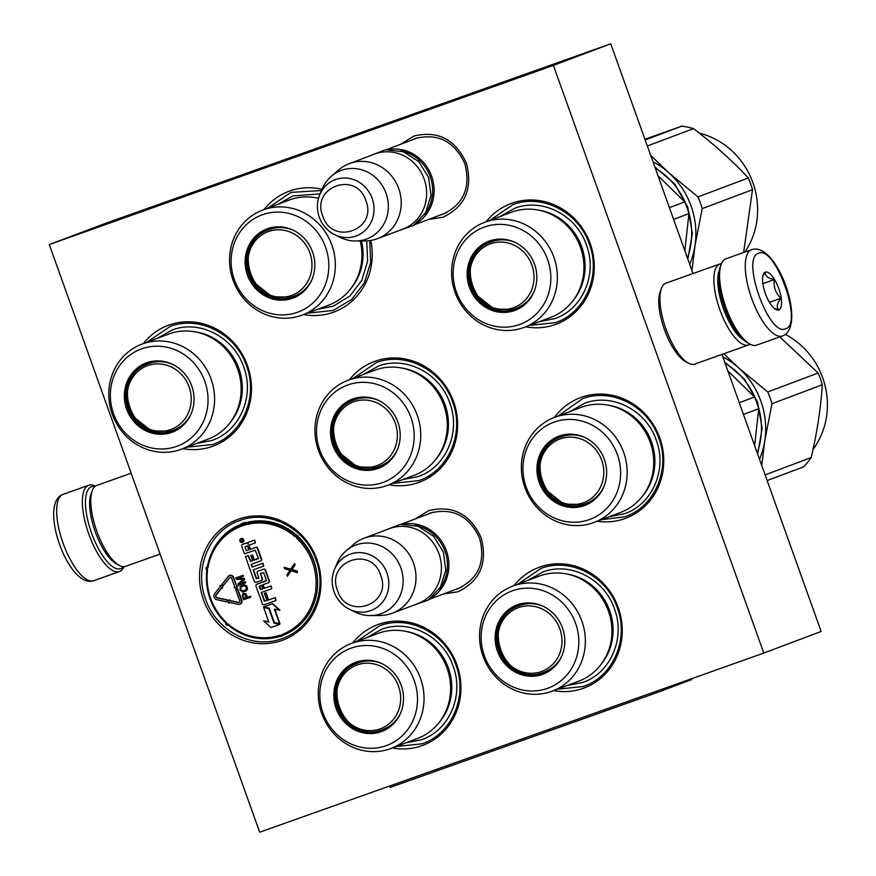 <?xml version="1.0" encoding="UTF-8"?>
<svg xmlns="http://www.w3.org/2000/svg" width="876" height="876" viewBox="0 0 876 876"><rect width="100%" height="100%" fill="white"/><g stroke="black" fill="none" stroke-linecap="round" stroke-linejoin="round"><path stroke-width="1.31" d="M400.42 144.376L413.899 136.054C437.814 130.272 455.312 139.306 466.393 163.166C472.974 188.625 465.167 206.648 442.971 217.248L428.671 219.405M412.038 139.996L415.826 138.397C438.153 132.988 454.491 141.43 464.827 163.702C470.97 187.464 463.678 204.294 442.96 214.193L440.278 215.025M415.202 518.953L428.682 510.642C452.607 504.85 470.105 513.884 481.176 537.744C487.757 563.202 479.949 581.226 457.754 591.826L443.453 593.983M426.82 514.573L430.609 512.975C452.936 507.576 469.273 516.008 479.621 538.28C485.753 562.042 478.471 578.883 457.743 588.771L455.06 589.614M352.765 642.918A64.43 60.181 69.4 0 1 378.487 624.38A64.43 60.181 69.4 0 1 456.922 664.873A64.43 60.181 69.4 0 1 421.925 745.684A64.43 60.181 69.4 0 1 392.328 747.962M514.081 585.595A64.43 60.181 69.4 0 1 539.802 567.046A64.43 60.181 69.4 0 1 618.237 607.55A64.43 60.181 69.4 0 1 583.241 688.35A64.43 60.181 69.4 0 1 553.643 690.638M554.42 417.414A64.43 60.181 69.4 0 1 581.325 397.321A64.43 60.181 69.4 0 1 659.748 437.825A64.43 60.181 69.4 0 1 624.752 518.625A64.43 60.181 69.4 0 1 597.18 521.253M238.524 519.139A64.43 60.181 69.4 0 1 316.959 559.644A64.43 60.181 69.4 0 1 281.962 640.444A64.43 60.181 69.4 0 1 203.528 599.95A64.43 60.181 69.4 0 1 238.524 519.139M486.103 221.781A64.43 60.181 69.4 0 1 511.825 203.232A64.43 60.181 69.4 0 1 590.26 243.736A64.43 60.181 69.4 0 1 555.264 324.536A64.43 60.181 69.4 0 1 525.655 326.825M143.314 343.6A64.43 60.181 69.4 0 1 169.035 325.051A64.43 60.181 69.4 0 1 247.459 365.555A64.43 60.181 69.4 0 1 212.463 446.366A64.43 60.181 69.4 0 1 182.865 448.643M264.081 209.528A64.43 60.181 69.4 0 1 289.792 190.979A64.43 60.181 69.4 0 1 322.061 189.249M370.767 240.451A64.43 60.181 69.4 0 1 333.23 312.283A64.43 60.181 69.4 0 1 303.633 314.572M349.458 379.735A64.43 60.181 69.4 0 1 375.18 361.186A64.43 60.181 69.4 0 1 453.604 401.69A64.43 60.181 69.4 0 1 418.608 482.49A64.43 60.181 69.4 0 1 389.01 484.778M259.69 832.2L49.286 244.546L553.391 65.393L763.806 653.058L259.69 832.2M458.367 588.552L457.743 588.771M443.574 213.974L442.96 214.193M317.298 576.966A58.703 54.838 -110.6 0 0 298.377 536.813M296.8 535.356A58.703 54.838 -110.6 0 0 242.608 523.728M211.51 553.249A58.703 54.838 69.4 0 1 241.031 524.308M49.286 244.546L106.642 222.942L610.747 43.8L693.004 273.542M763.806 653.058L821.162 631.454L721.966 354.419M553.391 65.393L610.747 43.8M267.859 208.105L290.952 192.381L321.536 190.519M369.771 240.593L370.679 262.373L364.405 282.806L351.725 299.395L333.219 310.454L307.41 313.148M147.091 342.177L170.185 326.452C199.389 315.163 235.983 334.063 246.517 365.872C258.573 397.156 242.247 434.857 212.463 444.526L186.643 447.22M213.416 444.176L212.463 444.526M353.236 378.312L376.33 362.587C405.533 351.298 442.128 370.198 452.662 402.007C464.718 433.291 448.392 470.992 418.608 480.661L392.787 483.355M419.56 480.311L418.608 480.661M558.012 416.067L582.474 398.722C611.678 387.433 648.273 406.333 658.807 438.142C670.863 469.416 654.536 507.127 624.752 516.796L601.188 519.742M625.705 516.446L624.752 516.796M489.881 220.358L512.975 204.634C542.189 193.344 578.773 212.244 589.318 244.054C601.363 275.338 585.037 313.039 555.253 322.707L529.443 325.401M556.216 322.357L555.253 322.707M517.869 584.172L540.952 568.447C570.167 557.158 606.761 576.058 617.295 607.867C629.351 639.152 613.014 676.852 583.23 686.521L557.421 689.215M584.193 686.171L583.23 686.521M281.952 638.615C252.748 649.904 216.153 631.016 205.619 599.195C193.563 567.922 209.89 530.221 239.674 520.541C268.888 509.252 305.472 528.151 316.017 559.961C328.062 591.245 311.736 628.946 281.952 638.615L282.915 638.265M238.721 520.891L239.674 520.541M356.554 641.495L379.647 625.782C408.851 614.492 445.446 633.381 455.98 665.202C468.036 696.475 451.698 734.176 421.914 743.844L396.105 746.538M422.878 743.494L421.914 743.844M403.661 524.023A40.088 37.449 -110.6 0 1 446.388 550.785A40.088 37.449 69.4 0 1 431.43 597.782M415.388 525.414A38.938 36.376 -110.6 0 1 444.997 551.289A38.938 36.376 69.4 0 1 439.336 589M364.087 538.192L389.524 528.622A40.088 37.449 -110.6 0 1 438.931 553.599A40.088 37.449 69.4 0 1 417.775 603.652L392.349 613.222A40.088 37.449 69.4 0 1 380.326 615.478L370.581 615.587A36.573 34.164 69.4 0 1 355.404 612.149L349.634 609.346A30.036 28.065 -110.6 0 0 380.25 604.659A30.036 28.065 -110.6 0 0 386.962 572.981A30.036 28.065 -110.6 0 0 361.142 552.646A30.036 28.065 -110.6 0 0 334.555 569.29L337.041 563.377A36.573 34.164 -110.6 0 1 346.173 550.774L353.575 544.434A40.088 37.449 -110.6 0 1 364.087 538.192A40.088 37.449 -110.6 0 1 413.505 563.169A40.088 37.449 69.4 0 1 392.349 613.222M346.173 550.774A36.573 34.164 -110.6 0 1 400.858 567.867A36.573 34.164 69.4 0 1 370.581 615.587M388.867 149.446A40.088 37.449 -110.6 0 1 431.605 176.207A40.088 37.449 69.4 0 1 416.647 223.205M400.606 150.836A38.938 36.376 -110.6 0 1 430.215 176.711A38.938 36.376 69.4 0 1 424.542 214.423M349.305 163.615L374.731 154.045A40.088 37.449 -110.6 0 1 424.148 179.022A40.088 37.449 69.4 0 1 402.982 229.074L377.556 238.644A40.088 37.449 69.4 0 1 365.544 240.9L355.798 241.009A36.573 34.164 69.4 0 1 340.622 237.56L334.851 234.768A30.036 28.065 -110.6 0 0 365.456 230.081A30.036 28.065 -110.6 0 0 372.169 198.403A30.036 28.065 -110.6 0 0 346.359 178.069A30.036 28.065 -110.6 0 0 319.762 194.713L322.259 188.8A36.573 34.164 -110.6 0 1 331.391 176.196L338.793 169.856A40.088 37.449 -110.6 0 1 349.305 163.615A40.088 37.449 -110.6 0 1 398.722 188.592A40.088 37.449 69.4 0 1 377.556 238.644M331.391 176.196A36.573 34.164 -110.6 0 1 386.064 193.289A36.573 34.164 69.4 0 1 355.798 241.009M726.073 258.759A45.815 16.337 70.4 0 0 725.963 258.792A45.815 16.337 70.4 0 0 725.865 258.825A45.815 16.337 70.4 0 0 721.255 264.147L720.236 266.753A43.526 15.527 70.4 0 0 724.759 308.144A43.526 15.527 70.4 0 0 747.173 342.56L749.604 343.95A45.815 16.337 70.4 0 0 756.645 345.122A45.815 16.337 70.4 0 0 756.755 345.089M721.255 264.147A45.815 16.337 70.4 0 0 726.018 307.717A45.815 16.337 70.4 0 0 749.604 343.95M785.575 328.774C803.675 324.602 774.975 244.459 758.55 253.295C740.45 257.456 769.139 337.61 785.575 328.774M778.819 309.896A20.038 7.15 70.4 0 0 778.753 288.511A20.038 7.15 70.4 0 0 765.306 272.162A20.038 7.15 70.4 0 0 763.281 274.484A20.038 7.15 70.4 0 0 765.328 293.427A20.038 7.15 70.4 0 0 775.687 309.403A20.038 7.15 70.4 0 0 778.819 309.896M774.493 308.571L778.567 309.775C776.245 307.049 777.045 303.216 780.954 298.278C775.61 293.153 773.377 286.934 774.274 279.597C768.121 278.316 765.098 275.918 765.197 272.414L762.887 275.852M774.274 279.597L762.865 283.649M780.954 298.278L769.467 302.351M123.45 566.684A43.526 15.527 -109.6 0 1 120.8 568.655A43.526 15.527 -109.6 0 1 91.597 533.155A43.526 15.527 -109.6 0 1 91.465 486.706A43.526 15.527 -109.6 0 1 94.958 486.498M123.987 566.673A45.815 16.337 -109.6 0 1 119.552 571.535A45.815 16.337 -109.6 0 1 119.454 571.568A45.815 16.337 -109.6 0 1 88.815 534.163A45.815 16.337 -109.6 0 1 88.673 485.271A45.815 16.337 -109.6 0 1 88.772 485.227A45.815 16.337 -109.6 0 1 95.374 486.169M719.207 270.542A40.088 14.301 70.4 0 0 728.361 320.298A40.088 14.301 70.4 0 0 743.987 340.282M721.441 263.687A42.946 15.319 70.4 0 0 719.864 263.994A42.946 15.319 70.4 0 0 715.977 267.826A42.946 15.319 70.4 0 0 725.229 322.39A42.946 15.319 70.4 0 0 748.63 344.936A42.946 15.319 70.4 0 0 750.053 344.191M719.864 263.994L665.924 283.167A42.946 15.319 70.4 0 0 662.037 286.989A42.946 15.319 70.4 0 0 661.511 288.193A42.946 15.319 70.4 0 0 671.29 341.563A42.946 15.319 70.4 0 0 688.098 362.993A42.946 15.319 70.4 0 0 694.69 364.109L748.63 344.936M661.511 288.193L660.241 291.445A40.088 14.301 70.4 0 0 669.373 341.257A40.088 14.301 70.4 0 0 685.054 361.273L688.098 362.993M125.651 566.323A42.946 15.319 -109.6 0 1 125.553 566.367A42.946 15.319 -109.6 0 1 118.95 565.25L115.917 563.531A40.088 14.301 -109.6 0 1 95.265 531.831A40.088 14.301 -109.6 0 1 91.104 493.703L92.363 490.45A42.946 15.319 -109.6 0 1 96.699 485.457A42.946 15.319 -109.6 0 1 96.787 485.424A42.946 15.319 -109.6 0 1 96.886 485.392M118.95 565.25A42.946 15.319 -109.6 0 1 96.831 531.294A42.946 15.319 -109.6 0 1 92.363 490.45M580.46 247.273A56.119 52.429 69.4 0 1 550.84 317.342L524.264 327.35A56.119 52.429 69.4 0 1 455.082 292.387A56.119 52.429 -110.6 0 1 484.702 222.307L511.277 212.299A56.119 52.429 -110.6 0 1 580.46 247.273M684.835 250.722L688.941 213.624A85.903 80.253 -110.6 0 0 687.036 207.689A85.903 80.253 -110.6 0 0 684.736 201.896L669.417 207.667M476.226 294.862L494.206 309.118L516.15 309.294A36.365 33.967 69.4 0 1 471.901 286.419L471.901 286.419A36.365 33.967 69.4 0 1 490.527 241.239M534.086 291.599A36.365 33.967 69.4 0 1 515.581 309.513A36.365 33.967 69.4 0 1 470.751 286.857A36.365 33.967 -110.6 0 1 489.947 241.447A36.365 33.967 -110.6 0 1 515.668 242.707M534.546 264.202A36.978 34.547 -110.6 0 0 515.395 242.564A36.978 34.547 -110.6 0 0 477.705 248.335A36.978 34.547 -110.6 0 0 469.448 287.339A36.978 34.547 -110.6 0 0 501.225 312.371A36.978 34.547 -110.6 0 0 533.966 291.883A36.978 34.547 -110.6 0 0 534.546 264.202M456.374 291.982A51.826 48.41 -110.6 0 0 519.468 324.558A51.826 48.41 -110.6 0 0 547.62 259.559A51.826 48.41 -110.6 0 0 484.527 226.983A51.826 48.41 -110.6 0 0 456.374 291.982M572.992 300.709A54.772 51.169 69.4 0 0 581.686 246.78A54.772 51.169 -110.6 0 0 538.904 210.196M524.264 327.35A56.119 52.429 69.4 0 0 553.884 257.27A56.119 52.429 -110.6 0 0 484.702 222.307M688.941 213.624L673.622 219.394M684.736 201.896L657.975 175.704M499.977 216.558L515 208.159C542.343 197.593 576.594 215.277 586.46 245.061C597.739 274.33 582.452 309.622 554.574 318.678L539.528 321.601M555.472 318.349L554.574 318.678M699.333 133.163A75.873 70.89 69.4 0 1 752.9 182.701A75.873 70.89 69.4 0 1 744.885 252.069M654.821 166.889L674.706 183.993L687.791 207.174L692.379 233.377L687.857 259.165M655.237 168.039A72.445 67.671 69.4 0 1 687.167 207.393A72.445 67.671 69.4 0 1 687.441 257.993M650.715 155.424L668.925 172.857L697.986 196.903A85.903 80.253 69.4 0 1 702.191 208.63L752.517 189.687L743.625 252.518M697.986 196.903L748.323 177.959A85.903 80.253 69.4 0 1 752.517 189.687M644.922 139.229L681.9 126.122A85.903 80.253 69.4 0 1 693.496 128.619C713.962 144.244 732.226 160.691 748.323 177.959M702.191 208.63L694.986 245.641L691.952 270.585M652.992 161.775A77.307 72.226 69.4 0 1 668.925 172.857A77.307 72.226 69.4 0 1 694.986 245.641A77.307 72.226 69.4 0 1 689.686 264.278M647.342 145.996L693.496 128.619M645.174 139.952L681.9 126.122M513.435 307.761A33.978 31.744 69.4 0 1 472.065 286.408A33.978 31.744 69.4 0 1 490.527 243.78A33.978 31.744 -110.6 0 1 531.896 265.143A33.978 31.744 -110.6 0 1 513.435 307.761M515.855 308.483A35.5 33.168 -110.6 0 0 516.402 308.286L515.833 308.494C475.537 324.865 450.012 255.343 491.37 241.831A35.5 33.168 69.4 0 1 491.918 241.634A35.5 33.168 -110.6 0 1 514.858 242.334M516.402 308.286A35.5 33.168 -110.6 0 0 533.714 292.42M525.458 303.567A34.93 32.631 69.4 0 1 522.238 305.352M501.291 239.4A34.93 32.631 -110.6 0 0 497.699 240.177M360.222 240.955A56.119 52.429 69.4 0 1 328.807 305.089L302.231 315.097A56.119 52.429 69.4 0 1 233.049 280.134A56.119 52.429 -110.6 0 1 262.68 210.054L289.255 200.046A56.119 52.429 -110.6 0 1 318.514 198.294M254.193 282.598L272.173 296.865L294.117 297.03A36.365 33.967 69.4 0 1 249.868 274.166L249.868 274.166A36.365 33.967 69.4 0 1 268.494 228.975M312.053 279.345A36.365 33.967 69.4 0 1 293.548 297.249A36.365 33.967 69.4 0 1 248.718 274.593A36.365 33.967 -110.6 0 1 267.914 229.194A36.365 33.967 -110.6 0 1 293.635 230.443M312.524 251.938A36.978 34.547 -110.6 0 0 293.372 230.311A36.978 34.547 -110.6 0 0 255.683 236.082A36.978 34.547 -110.6 0 0 247.415 275.075A36.978 34.547 -110.6 0 0 279.203 300.107A36.978 34.547 -110.6 0 0 311.933 279.619A36.978 34.547 -110.6 0 0 312.524 251.938M234.352 279.718A51.826 48.41 -110.6 0 0 297.435 312.294A51.826 48.41 -110.6 0 0 325.587 247.295A51.826 48.41 -110.6 0 0 262.504 214.719A51.826 48.41 -110.6 0 0 234.352 279.718M318.535 198.228A54.772 51.169 -110.6 0 0 316.871 197.932M302.231 315.097A56.119 52.429 69.4 0 0 331.851 245.017A56.119 52.429 -110.6 0 0 262.68 210.054M361.547 240.944A54.772 51.169 69.4 0 1 350.958 288.456M366.715 240.867L367.613 261.289L361.766 280.473L349.885 296.044L333.438 306.096L317.506 309.348M277.944 204.305L292.967 195.906L320.123 193.859M291.412 295.508A33.978 31.744 69.4 0 1 250.043 274.144A33.978 31.744 69.4 0 1 268.494 231.527A33.978 31.744 -110.6 0 1 309.863 252.879A33.978 31.744 -110.6 0 1 291.412 295.508M293.821 296.219A35.5 33.168 -110.6 0 0 294.369 296.022L293.799 296.23C253.503 312.612 227.99 243.079 269.348 229.567A35.5 33.168 69.4 0 1 269.885 229.37A35.5 33.168 -110.6 0 1 292.825 230.07M294.369 296.022A35.5 33.168 -110.6 0 0 311.692 280.156M303.425 291.303A34.93 32.631 69.4 0 1 300.205 293.088M279.269 227.147A34.93 32.631 -110.6 0 0 275.666 227.924M237.67 369.092A56.119 52.429 69.4 0 1 208.039 439.161L181.463 449.169A56.119 52.429 69.4 0 1 112.281 414.206A56.119 52.429 -110.6 0 1 141.912 344.126L168.488 334.128A56.119 52.429 -110.6 0 1 237.67 369.092M133.426 416.68L151.406 430.937L173.349 431.112A36.365 33.967 69.4 0 1 129.101 408.238L129.133 408.238M191.286 413.417A36.365 33.967 69.4 0 1 172.78 431.331A36.365 33.967 69.4 0 1 127.962 408.676A36.365 33.967 -110.6 0 1 147.157 363.266A36.365 33.967 -110.6 0 1 172.879 364.525M129.101 408.238A36.365 33.967 69.4 0 1 147.726 363.058M191.756 386.02A36.978 34.547 -110.6 0 0 172.605 364.383A36.978 34.547 -110.6 0 0 134.915 370.154A36.978 34.547 -110.6 0 0 126.648 409.158A36.978 34.547 -110.6 0 0 158.436 434.189A36.978 34.547 -110.6 0 0 191.176 413.702A36.978 34.547 -110.6 0 0 191.756 386.02M113.584 413.8A51.826 48.41 -110.6 0 0 176.667 446.377A51.826 48.41 -110.6 0 0 204.82 381.378A51.826 48.41 -110.6 0 0 141.737 348.801A51.826 48.41 -110.6 0 0 113.584 413.8M230.202 422.528A54.772 51.169 69.4 0 0 238.896 368.599A54.772 51.169 -110.6 0 0 196.114 332.015M181.463 449.169A56.119 52.429 69.4 0 0 211.094 379.089A56.119 52.429 -110.6 0 0 141.912 344.126M157.176 338.377L172.2 329.978C199.542 319.411 233.793 337.096 243.659 366.88C254.938 396.16 239.663 431.441 211.773 440.497L196.739 443.42M212.671 440.168L211.773 440.497M170.645 429.579A33.978 31.744 69.4 0 1 129.276 408.227A33.978 31.744 69.4 0 1 147.737 365.599A33.978 31.744 -110.6 0 1 189.106 386.962A33.978 31.744 -110.6 0 1 170.645 429.579M173.065 430.302A35.5 33.168 -110.6 0 0 173.601 430.105L173.032 430.313C132.736 446.683 107.222 377.162 148.581 363.649A35.5 33.168 69.4 0 1 149.128 363.452A35.5 33.168 -110.6 0 1 172.068 364.153M173.601 430.105A35.5 33.168 -110.6 0 0 190.924 414.238M182.657 425.386A34.93 32.631 69.4 0 1 179.438 427.17M158.501 361.219A34.93 32.631 -110.6 0 0 154.899 362.007M650.244 442.347A56.119 52.429 69.4 0 1 620.624 512.427L594.048 522.435A56.119 52.429 69.4 0 1 524.866 487.472A56.119 52.429 -110.6 0 1 554.486 417.392L581.062 407.384A56.119 52.429 -110.6 0 1 650.244 442.347M754.641 445.676L758.726 408.709A85.903 80.253 -110.6 0 0 756.82 402.774A85.903 80.253 -110.6 0 0 754.521 396.981L739.267 402.719M546.011 489.936L563.991 504.204L585.934 504.368A36.365 33.967 69.4 0 1 541.686 481.504L541.707 481.493M603.871 486.684A36.365 33.967 69.4 0 1 585.365 504.587A36.365 33.967 69.4 0 1 540.536 481.931A36.365 33.967 -110.6 0 1 559.731 436.522A36.365 33.967 -110.6 0 1 585.453 437.781M541.686 481.504A36.365 33.967 69.4 0 1 560.312 436.314M604.33 459.276A36.978 34.547 -110.6 0 0 585.179 437.65A36.978 34.547 -110.6 0 0 547.489 443.409A36.978 34.547 -110.6 0 0 539.233 482.413A36.978 34.547 -110.6 0 0 571.01 507.445A36.978 34.547 -110.6 0 0 603.75 486.957A36.978 34.547 -110.6 0 0 604.33 459.276M526.158 487.056A51.826 48.41 -110.6 0 0 589.252 519.632A51.826 48.41 -110.6 0 0 617.405 454.633A51.826 48.41 -110.6 0 0 554.311 422.057A51.826 48.41 -110.6 0 0 526.158 487.056M642.776 495.794A54.772 51.169 69.4 0 0 651.47 441.854A54.772 51.169 -110.6 0 0 608.689 405.27M594.048 522.435A56.119 52.429 69.4 0 0 623.668 452.355A56.119 52.429 -110.6 0 0 554.486 417.392M758.726 408.709L743.461 414.447M754.521 396.981L727.857 370.866M569.761 411.643L584.785 403.234C612.127 392.667 646.378 410.351 656.244 440.135C667.523 469.416 652.237 504.707 624.358 513.763L609.313 516.676M625.256 513.435L624.358 513.763M785.334 334.38A75.873 70.89 69.4 0 1 822.684 377.786A75.873 70.89 69.4 0 1 813.005 449.487M724.682 362.007L744.512 379.111L757.576 402.259L762.164 428.408L757.674 454.151M725.098 363.168A72.445 67.671 69.4 0 1 756.952 402.467A72.445 67.671 69.4 0 1 757.258 452.98M767.135 480.574L803.807 466.766A85.903 80.253 69.4 0 0 811.198 457.535C817.089 432.448 820.79 408.194 822.301 384.761L771.975 403.716L764.77 440.727L761.748 465.528M723.751 353.773L738.709 367.942L767.77 391.988A85.903 80.253 69.4 0 1 771.975 403.716M767.77 391.988L818.107 373.034A85.903 80.253 69.4 0 1 822.301 384.761M779.815 336.899L818.107 373.034M765.098 474.891L811.198 457.535M722.853 356.893A77.307 72.226 69.4 0 1 738.709 367.942A77.307 72.226 69.4 0 1 764.77 440.727A77.307 72.226 69.4 0 1 759.514 459.276M583.219 502.846A33.978 31.744 69.4 0 1 541.85 481.482A33.978 31.744 69.4 0 1 560.312 438.854A33.978 31.744 -110.6 0 1 601.681 460.218A33.978 31.744 -110.6 0 1 583.219 502.846M585.639 503.558A35.5 33.168 -110.6 0 0 586.186 503.361L585.617 503.569C545.321 519.95 519.796 450.417 561.155 436.905A35.5 33.168 69.4 0 1 561.702 436.708A35.5 33.168 -110.6 0 1 584.642 437.409M586.186 503.361A35.5 33.168 -110.6 0 0 603.498 487.494M595.242 498.641A34.93 32.631 69.4 0 1 592.023 500.426M571.075 434.485A34.93 32.631 -110.6 0 0 567.484 435.262M443.814 405.227A56.119 52.429 69.4 0 1 414.184 475.296L387.608 485.304A56.119 52.429 69.4 0 1 318.426 450.341A56.119 52.429 -110.6 0 1 348.057 380.261L374.632 370.252A56.119 52.429 -110.6 0 1 443.814 405.227M339.57 452.815L357.55 467.072L379.494 467.247A36.365 33.967 69.4 0 1 335.245 444.373L335.267 444.373M397.43 449.552A36.365 33.967 69.4 0 1 378.925 467.466A36.365 33.967 69.4 0 1 334.095 444.811A36.365 33.967 -110.6 0 1 353.302 399.401A36.365 33.967 -110.6 0 1 379.023 400.66M335.245 444.373A36.365 33.967 69.4 0 1 353.871 399.193M397.901 422.155A36.978 34.547 -110.6 0 0 378.75 400.518A36.978 34.547 -110.6 0 0 341.06 406.289A36.978 34.547 -110.6 0 0 332.792 445.293A36.978 34.547 -110.6 0 0 364.58 470.324A36.978 34.547 -110.6 0 0 397.321 449.837A36.978 34.547 -110.6 0 0 397.901 422.155M319.729 449.935A51.826 48.41 -110.6 0 0 382.812 482.512A51.826 48.41 -110.6 0 0 410.964 417.513A51.826 48.41 -110.6 0 0 347.881 384.936A51.826 48.41 -110.6 0 0 319.729 449.935M436.347 458.663A54.772 51.169 69.4 0 0 445.041 404.734A54.772 51.169 -110.6 0 0 402.259 368.15M387.608 485.304A56.119 52.429 69.4 0 0 417.239 415.224A56.119 52.429 -110.6 0 0 348.057 380.261M363.321 374.512L378.344 366.113C405.687 355.546 439.938 373.231 449.804 403.015C461.083 432.284 445.807 467.576 417.918 476.632L402.883 479.555M418.816 476.303L417.918 476.632M376.79 465.714A33.978 31.744 69.4 0 1 335.42 444.362A33.978 31.744 69.4 0 1 353.882 401.734A33.978 31.744 -110.6 0 1 395.251 423.097A33.978 31.744 -110.6 0 1 376.79 465.714M379.209 466.437A35.5 33.168 -110.6 0 0 379.746 466.24L379.177 466.448C338.881 482.818 313.367 413.297 354.725 399.785A35.5 33.168 69.4 0 1 355.273 399.587A35.5 33.168 -110.6 0 1 378.213 400.288M379.746 466.24A35.5 33.168 -110.6 0 0 397.069 450.373M388.802 461.521A34.93 32.631 69.4 0 1 385.582 463.305M364.646 397.354A34.93 32.631 -110.6 0 0 361.043 398.131M239.728 604.265A3.088 2.891 -110.6 0 0 241.404 600.388L237.33 589.022L235.721 589.592L239.794 600.958A1.259 1.172 69.4 0 1 238.491 602.578L229.381 600.597L229.523 599.699L227.541 601.111L228.975 603.257L229.107 602.37L238.217 604.352A3.088 2.891 -110.6 0 0 239.728 604.265M240.101 604.122A3.088 2.891 -110.6 0 0 241.787 600.246L237.714 588.88L235.721 589.592M229.523 599.699L229.764 600.443L238.874 602.436A1.259 1.172 -110.6 0 0 239.312 602.447M254.095 521.143A58.988 55.1 -110.6 0 0 247.163 522.862L246.561 522.654A1.15 1.073 -110.6 0 0 246.474 522.545M241.765 525.994L242.105 525.939A57.838 54.038 -110.6 0 0 208.017 567.298L207.338 566.892A58.988 55.1 -110.6 0 1 240.714 525.228L241.097 525.085A1.15 1.073 -110.6 0 1 241.699 523.64A1.15 1.073 -110.6 0 0 241.699 523.64L245.335 522.271M250.897 561.275L248.368 555.494L245.422 556.545L254.336 581.456A1.434 1.336 -110.6 0 0 256.077 582.354L261.223 580.536A1.434 1.336 -110.6 0 0 262.001 578.74L260.5 573.309L263.643 572.685L266.403 580.394L256.777 584.303A1.434 1.336 -110.6 0 0 256 586.099L262.34 603.816A1.434 1.336 -110.6 0 0 264.081 604.714L275.984 600.487L274.998 597.739L268.242 600.137L265.658 592.91L264.388 593.359L266.983 600.586L264.256 601.067L261.19 592.515L271.779 588.749L270.793 586L264.037 588.398L262.745 584.785L268.242 582.836A1.434 1.336 -110.6 0 0 269.02 581.04L265.121 570.156A1.434 1.336 -110.6 0 0 263.38 569.247L257.883 571.207A1.434 1.336 -110.6 0 0 257.106 573.003L258.803 577.744L256.23 578.653L253.087 569.871L263.665 566.104L262.69 563.356L252.102 567.122L251.116 564.374L260.446 561.056A1.434 1.336 -110.6 0 0 261.223 559.26L257.325 548.365A1.434 1.336 -110.6 0 0 255.573 547.467L250.087 549.427L249.102 546.668A1.434 1.336 69.4 0 1 249.857 544.883L255.365 542.923L254.39 540.174L249.244 542.003A1.829 1.708 -110.6 0 0 248.247 544.303A1.829 1.708 -110.6 0 0 246.014 543.153L242.488 544.401A1.434 1.336 -110.6 0 0 241.71 546.197L244.47 553.906L255.113 550.128L258.431 558.121L253.941 560.202L252.124 555.132L250.864 555.581L252.682 560.651L250.514 561.428L247.985 555.636L245.422 556.545M258.245 558.669L254.325 560.06L252.507 554.99L250.864 555.581M248.149 543.416A1.829 1.708 -110.6 0 0 246.397 543L242.871 544.259A1.434 1.336 -110.6 0 0 242.827 544.281M255.365 542.923L254.763 540.032L249.627 541.861A1.829 1.708 -110.6 0 0 249.572 541.883M250.131 544.784A1.434 1.336 -110.6 0 0 249.485 546.525L249.102 546.668M260.468 561.045L260.851 560.903A1.434 1.336 -110.6 0 0 261.606 559.118L257.697 548.223A1.434 1.336 -110.6 0 0 255.956 547.325L250.459 549.274L249.485 546.525M263.665 566.104L263.074 563.213L252.485 566.98L251.5 564.232M258.628 578.28L256.613 578.51L253.471 569.728M268.647 582.682L268.625 582.693A1.434 1.336 -110.6 0 0 269.403 580.898L265.505 570.002A1.434 1.336 -110.6 0 0 263.753 569.104L258.267 571.064A1.434 1.336 -110.6 0 0 258.245 571.064A1.434 1.336 -110.6 0 0 258.223 571.075M271.779 588.749L271.177 585.858L264.421 588.256L263.129 584.653M266.972 600.575L264.64 600.925L261.574 592.373M275.984 600.487L275.382 597.585L268.625 599.994L266.03 592.767L264.388 593.359M266.216 580.93L257.161 584.15A1.434 1.336 -110.6 0 0 257.117 584.172M260.818 573.2L260.26 573.879M261.628 580.383L261.606 580.383A1.434 1.336 -110.6 0 0 262.384 578.587L260.643 573.736M242.334 542.364A1.971 1.851 -110.6 0 0 243.364 539.879A1.971 1.851 -110.6 0 0 240.944 538.663A1.971 1.851 -110.6 0 0 239.904 541.149A1.971 1.851 -110.6 0 0 242.334 542.364L242.718 542.222A1.971 1.851 -110.6 0 0 243.747 539.736A1.971 1.851 -110.6 0 0 241.294 538.532M279.805 624.347L274.407 622.956L269.217 608.47L263.665 607.506L268.844 621.993L263.556 620.854L270.936 627.501L279.805 624.347L274.024 623.099L268.833 608.612L263.665 607.506M268.757 621.752L263.556 620.854M279.586 623.723L274.385 609.214L279.959 610.189L272.644 603.608L263.435 606.882L269.228 608.13L274.407 622.617L279.97 623.581L274.856 609.324M222.526 588.037L222.624 585.332L219.821 585.65L220.5 586.252L214.631 593.742A3.668 3.427 -110.6 0 0 216.788 599.688L226.873 601.889L227.147 600.104L217.062 597.903A1.829 1.708 69.4 0 1 215.989 594.935L221.847 587.446L222.526 588.037L222.241 585.475L219.821 585.65M226.873 601.889L227.53 599.961L217.445 597.76A1.829 1.708 -110.6 0 1 216.361 594.793L222.011 587.588M228.975 603.257L229.457 602.447M236.859 586.493L233.191 577.47A3.088 2.891 -110.6 0 0 228.187 576.419L221.902 584.445L223.26 585.639L229.545 577.612A1.259 1.172 69.4 0 1 231.582 578.04L234.867 587.205L234.012 587.511L236.279 588.65L237.714 586.186L236.859 586.493L233.574 577.328A3.088 2.891 -110.6 0 0 229.578 575.477M230.224 577.196A1.259 1.172 -110.6 0 0 229.928 577.47L229.545 577.612M223.26 585.639L229.928 577.47M250.547 597.29L250.602 596.217L247.492 597.322L246.068 593.808L243.55 593.304L242.137 595.22L243.594 599.764L250.547 597.29L250.218 596.359L247.109 597.465L245.685 593.95L243.167 593.446M245.685 591.158L247.601 589.241L246.682 585.726L243.846 584.818L240.079 586.69L240.21 590.304L242.674 592.056L246.375 590.742L247.163 587.84L244.962 584.949L241.25 585.748M244.218 578.39L237.582 578.313L243.44 576.222L243.112 575.291L235.775 577.908L236.268 579.299L243.32 579.419L237.933 583.953L238.436 585.354L245.773 582.737L245.444 581.806L239.958 583.745L244.667 579.627L244.218 578.39L237.987 578.171M297.446 572.685L297.347 571.196L292.146 569.499L295.092 564.91L294.61 563.564L290.449 569.356L284.152 567.287L284.634 568.633L289.836 570.331L286.879 574.93L287.361 576.277L290.931 570.703L297.446 572.685L296.964 571.338L291.763 569.641L294.708 565.053L294.226 563.706M287.361 576.277L291.171 570.78M290.591 569.137L284.152 567.287M242.105 525.939A1.15 1.073 -110.6 0 1 240.714 525.228L246.561 522.654M252.682 560.651L250.514 561.428M272.644 603.608L263.435 606.882M279.575 610.331L272.261 603.75M237.714 586.186L236.476 586.635M236.279 588.65L237.33 586.329M234.867 587.205L234.012 587.511M244.667 579.627L243.835 578.532M239.958 583.745L244.284 579.781M245.444 581.806L239.586 583.898M245.389 582.879L245.061 581.949M243.112 575.291L235.775 577.908M243.057 576.364L242.729 575.433M247.35 545.77L248.817 549.865L246.255 550.785L244.941 547.117L247.35 545.77M261.486 585.234L262.778 588.847L260.61 589.625L259.066 586.581L261.486 585.234M240.21 540.361L242.575 539.288L241.776 540.404L243.156 540.886L240.714 541.762L240.659 539.966M246.222 597.782L243.999 598.571L242.948 595.625L243.506 594.377L244.853 594.421L246.222 597.782L243.999 598.571M240.659 588.749L241.042 587.04L243.802 585.891L245.466 586.34L246.276 588.157L245.893 589.866L242.488 591.07L241.097 589.997L240.582 588.081M248.817 549.865L246.255 550.785M246.638 550.643L244.941 547.117M262.778 588.847L260.61 589.625M259.625 585.902L260.993 589.471M243.156 540.886L240.714 541.762M241.097 541.609L240.593 540.207M244.382 598.428L242.948 595.625M245.379 590.216L243.134 591.015M243.517 590.873L242.488 591.07M242.871 590.928L241.929 590.917M242.313 590.774L241.469 590.555M241.853 590.413L241.097 589.997M241.48 589.855L241.031 588.606M241.513 541.105L241.634 540.218L240.78 540.623L241.513 541.105L240.78 540.623M241.634 540.218L240.823 540.514M539.255 576.112A56.119 52.429 69.4 0 1 608.437 611.087A56.119 52.429 -110.6 0 1 578.817 681.156L552.241 691.164A56.119 52.429 -110.6 0 0 581.861 621.084A56.119 52.429 69.4 0 0 512.679 586.121L539.255 576.112M544.127 673.107A36.365 33.967 69.4 0 1 499.878 650.233A36.365 33.967 69.4 0 1 518.504 605.053M562.063 655.412A36.365 33.967 -110.6 0 1 543.558 673.326A36.365 33.967 -110.6 0 1 498.729 650.671A36.365 33.967 69.4 0 1 517.924 605.261A36.365 33.967 69.4 0 1 543.646 606.52M497.426 651.153A36.978 34.547 -110.6 0 0 529.203 676.184A36.978 34.547 -110.6 0 0 561.943 655.697A36.978 34.547 -110.6 0 0 562.523 628.015A36.978 34.547 -110.6 0 0 543.372 606.378A36.978 34.547 -110.6 0 0 505.693 612.149A36.978 34.547 -110.6 0 0 497.426 651.153M575.598 623.373A51.826 48.41 -110.6 0 0 512.504 590.796A51.826 48.41 -110.6 0 0 484.362 655.795A51.826 48.41 -110.6 0 0 547.445 688.372A51.826 48.41 -110.6 0 0 575.598 623.373M600.969 664.523A54.772 51.169 -110.6 0 0 609.663 610.594A54.772 51.169 69.4 0 0 566.882 574.01M512.679 586.121A56.119 52.429 69.4 0 0 483.059 656.201A56.119 52.429 -110.6 0 0 552.241 691.164M527.954 580.372L542.978 571.973C570.32 561.407 604.571 579.091 614.437 608.875C625.716 638.144 610.43 673.436 582.551 682.492L567.506 685.415M583.449 682.163L582.551 682.492M518.504 607.594A33.978 31.744 69.4 0 1 559.874 628.957A33.978 31.744 69.4 0 1 541.412 671.574A33.978 31.744 -110.6 0 1 500.043 650.222A33.978 31.744 -110.6 0 1 518.504 607.594M561.702 656.233A35.5 33.168 69.4 0 1 544.379 672.1L543.81 672.308C503.514 688.678 478 619.157 519.359 605.644A35.5 33.168 -110.6 0 1 519.895 605.447A35.5 33.168 69.4 0 1 542.835 606.148M544.379 672.1A35.5 33.168 69.4 0 1 543.832 672.297M525.753 603.98A34.93 32.631 69.4 0 1 529.411 603.214M550.281 669.122A34.93 32.631 -110.6 0 0 553.533 667.282M377.939 633.447A56.119 52.429 69.4 0 1 447.121 668.41A56.119 52.429 -110.6 0 1 417.502 738.49L390.926 748.487A56.119 52.429 -110.6 0 0 420.546 678.418A56.119 52.429 69.4 0 0 351.375 643.455L377.939 633.447M382.812 730.431A36.365 33.967 69.4 0 1 338.563 707.567A36.365 33.967 69.4 0 1 357.189 662.376M400.748 712.746A36.365 33.967 -110.6 0 1 382.243 730.65A36.365 33.967 -110.6 0 1 337.413 707.994A36.365 33.967 69.4 0 1 356.609 662.585A36.365 33.967 69.4 0 1 382.33 663.844M336.11 708.476A36.978 34.547 -110.6 0 0 367.887 733.508A36.978 34.547 -110.6 0 0 400.628 713.02A36.978 34.547 -110.6 0 0 401.208 685.339A36.978 34.547 -110.6 0 0 382.056 663.712A36.978 34.547 -110.6 0 0 344.377 669.472A36.978 34.547 -110.6 0 0 336.11 708.476M414.282 680.696A51.826 48.41 -110.6 0 0 351.188 648.12A51.826 48.41 -110.6 0 0 323.047 713.119A51.826 48.41 -110.6 0 0 386.13 745.695A51.826 48.41 -110.6 0 0 414.282 680.696M439.653 721.857A54.772 51.169 -110.6 0 0 448.348 667.917A54.772 51.169 69.4 0 0 405.566 631.333M351.375 643.455A56.119 52.429 69.4 0 0 321.744 713.524A56.119 52.429 -110.6 0 0 390.926 748.487M366.639 637.706L381.662 629.297C409.004 618.73 443.256 636.414 453.122 666.198C464.4 695.478 449.114 730.77 421.236 739.826L406.19 742.738M422.133 739.497L421.236 739.826M357.189 664.917A33.978 31.744 69.4 0 1 398.558 686.28A33.978 31.744 69.4 0 1 380.096 728.909A33.978 31.744 -110.6 0 1 338.727 707.545A33.978 31.744 -110.6 0 1 357.189 664.917M400.387 713.557A35.5 33.168 69.4 0 1 383.064 729.423L382.494 729.631C342.198 746.013 316.685 676.48 358.043 662.968A35.5 33.168 -110.6 0 1 358.58 662.771A35.5 33.168 69.4 0 1 381.52 663.471M383.064 729.423A35.5 33.168 69.4 0 1 382.516 729.62M364.438 661.314A34.93 32.631 69.4 0 1 368.095 660.548M388.966 726.445A34.93 32.631 -110.6 0 0 392.218 724.605M691.536 678.736L691.799 679.491L657.394 692.456L390.214 787.404L389.71 786.002M656.89 691.044L657.394 692.456M334.074 591.771A30.036 28.065 -110.6 0 0 349.634 609.346C342.22 605.601 337.03 599.742 334.052 591.782C331.413 584.128 331.577 576.627 334.555 569.29M337.534 590.577C346.83 620.81 392.678 604.517 380.666 575.247C371.369 545.014 325.522 561.297 337.534 590.577M319.291 217.193A30.036 28.065 -110.6 0 0 334.851 234.768C327.438 231.012 322.237 225.165 319.269 217.204C316.63 209.55 316.794 202.049 319.762 194.713M322.74 216C332.048 246.233 377.885 229.939 365.883 200.67C356.576 170.426 310.739 186.719 322.74 216M725.963 258.792L751.674 249.649A45.815 16.337 70.4 0 0 751.575 249.693A45.815 16.337 70.4 0 0 751.674 298.442A45.815 16.337 70.4 0 0 782.356 335.99A45.815 16.337 70.4 0 0 782.465 335.957M93.852 580.668A45.815 16.337 -109.6 0 1 93.743 580.7A45.815 16.337 -109.6 0 1 63.061 543.153A45.815 16.337 -109.6 0 1 62.962 494.403A45.815 16.337 -109.6 0 1 63.061 494.371A45.815 16.337 -109.6 0 1 63.171 494.327M207.305 567.013L206.9 567.33A1.15 1.073 -110.6 0 0 206.451 569.345M208.017 567.298A1.719 1.61 69.4 0 1 206.692 568.601A1.719 1.61 69.4 0 1 207.546 570.375A57.838 54.038 -110.6 0 0 226.118 622.223A1.719 1.61 69.4 0 1 226.577 624.128A1.719 1.61 69.4 0 1 228.428 624.303A57.838 54.038 -110.6 0 0 279.696 635.308A1.719 1.61 69.4 0 1 281.481 635.921A1.719 1.61 69.4 0 1 282.488 634.323A57.838 54.038 -110.6 0 0 315.196 593.479A1.719 1.61 69.4 0 1 316.51 592.176A1.719 1.61 69.4 0 1 315.656 590.402L317.112 590.457A58.988 55.1 -110.6 0 0 298.179 537.579L298.026 536.944A1.15 1.073 -110.6 0 0 296.438 535.51L295.814 535.455A58.988 55.1 -110.6 0 0 243.528 524.231L247.163 522.862M296.581 535.159L294.774 536.462A57.838 54.038 -110.6 0 0 243.506 525.458L242.937 524.023A1.15 1.073 -110.6 0 0 241.721 523.629A1.15 1.15 0 0 0 241.031 525.107L240.812 525.184M315.656 590.402A57.838 54.038 -110.6 0 0 297.095 538.543L298.891 537.306M282.488 634.323L283.276 635.253A58.988 55.1 -110.6 0 0 316.63 593.589L317.024 593.162M228.428 624.303L228.154 625.037A58.988 55.1 -110.6 0 0 280.43 636.261L280.977 636.392M206.845 570.156A58.988 55.1 -110.6 0 0 225.701 622.825M316.959 593.183L317.112 590.457M315.196 593.479L316.63 593.589M279.696 635.308L280.955 636.469L283.276 635.253M280.43 636.261L280.44 636.261C261.563 641.725 244.108 637.98 228.067 625.037L228.056 624.96M226.118 622.223L225.877 623.602L227.618 624.927M207.546 570.375L206.791 570.079C204.776 590.654 211.083 608.262 225.712 622.913L225.877 623.602A1.15 1.15 0 0 0 227.366 625.059A1.15 1.073 -110.6 0 0 227.541 624.971M206.791 570.079L206.484 569.444L206.791 570.079M207.152 567.21L206.67 567.385A1.15 1.15 0 0 0 206.484 569.444L207.097 567.254M243.506 525.458A1.719 1.61 69.4 0 1 241.721 524.855M297.095 538.543A1.719 1.61 69.4 0 1 296.625 536.638L296.351 535.554M298.026 536.944L296.625 536.638A1.719 1.61 69.4 0 1 294.774 536.462M461.532 587.172L429.525 599.228M433.291 512.142L401.274 524.198M446.749 212.594L414.742 224.65M418.509 137.565L386.491 149.621M756.645 345.122L782.553 335.924C807.223 326.792 777.165 241.042 751.674 249.649M88.772 485.227L62.875 494.436C38.172 503.612 68.306 589.351 93.743 580.7L119.454 571.568M125.553 566.367L160.111 554.081M96.787 485.424L131.159 473.204M383.535 530.878L400.135 524.33L418.016 526.246L433.467 536.145L443.365 551.946L445.764 570.068L440.42 587.238L428.298 600.06L411.797 605.907M368.752 156.289L385.341 149.752L403.234 151.668L418.684 161.567L428.583 177.368L430.981 195.479L425.626 212.66L413.505 225.482L397.003 231.319M207.01 567.298L207.273 566.947C211.51 546.635 222.789 532.685 241.097 525.085"/></g></svg>
